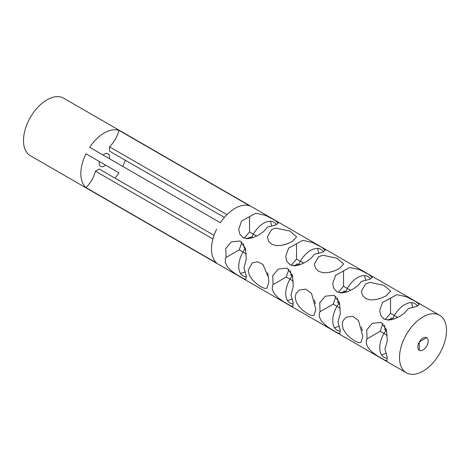 <?xml version="1.0" encoding="UTF-8"?>
<svg xmlns="http://www.w3.org/2000/svg" width="470" height="470" viewBox="0 0 470 470"><rect width="100%" height="100%" fill="white"/><g stroke="black" fill="none" stroke-linecap="round" stroke-linejoin="round"><path stroke-width="0.7" d="M439.615 315.258L63.614 98.177A33.235 19.188 120 0 0 30.386 117.365A33.235 19.188 120 0 0 30.386 155.74L406.386 372.822A33.235 19.188 -60 0 1 406.386 334.446A33.235 19.188 -60 0 1 439.615 315.258A33.235 19.188 -60 0 1 446.5 330.475A33.235 19.188 -60 0 1 431.995 363.921A33.235 19.188 -60 0 1 406.386 372.822M125.302 160.229A33.235 19.188 -60 0 1 122.723 166.357M411.644 302.651L412.678 307.65M364.644 275.514L365.678 280.514M317.644 248.383L318.678 253.377M270.644 221.247L271.678 226.24M386.34 295.742L381.564 297.968L376 299.56L370.442 299.919L365.66 298.509L362.476 295.319L361.377 291.118L365.66 283.804L369.984 282.405L383.931 285.313L390.623 291.118L386.34 295.742M386.322 353.299L381.476 354.903M390.547 298.168L396.792 294.62L406.556 296.799L415.703 301.534L419.293 304.495L416.414 306.505L408.454 308.508L404.67 312.955L399.729 316.369L394.095 318.995L388.737 320.111L383.99 319.042L380.818 315.535L379.707 310.47L382.586 302.421L390.547 298.168L390.547 313.367L385.183 319.594M339.322 326.162L334.476 327.766M361.454 281.371L357.67 285.825L352.729 289.232L347.095 291.858L341.737 292.975L336.99 291.905L333.818 288.404L332.707 283.551L335.586 275.285L349.792 267.489L359.556 269.663L368.703 274.398L372.293 277.359L369.414 279.368L361.454 281.371M384.954 349.21L387.198 357.106L386.857 360.625L385.142 360.337L377.222 355.761L372.469 352.324L368.41 348.158L366.236 343.711L366.465 339.945L367.046 338.87L366.747 329.852L372.281 323.337L381.105 322.385L386.475 329.846L387.292 340.65L384.954 349.21M339.34 268.605L334.564 270.838L329 272.424L323.442 272.782L318.66 271.372L315.476 268.182L314.377 263.981L318.66 256.667L322.984 255.269L336.931 258.183L343.623 263.981L339.34 268.605M362.84 336.444L360.978 342.465L358.504 342.624L354.897 341.032L350.544 338.024L346.355 334.023L343.3 329.364L342.16 324.506L343.112 320.505L346.355 317.138L352.788 316.275L358.504 320.575L362.84 336.444M292.322 299.032L287.476 300.63M314.454 254.235L310.67 258.688L305.729 262.096L300.095 264.722L294.737 265.838L289.99 264.774L286.817 261.267L285.707 256.42L288.586 248.148L302.792 240.352L312.556 242.526L321.703 247.267L325.293 250.228L322.414 252.237L314.454 254.235M337.954 322.073L340.198 329.969L339.857 333.494L338.142 333.201L330.222 328.63L325.469 325.187L321.41 321.028L319.236 316.574L319.465 312.814L320.046 311.733L319.747 302.715L325.281 296.2L334.105 295.248L339.475 302.715L340.292 313.519L337.954 322.073M292.34 241.468L287.564 243.701L282 245.287L276.442 245.645L271.66 244.236L268.476 241.051L267.377 236.845L271.66 229.53L275.984 228.138L289.931 231.046L296.623 236.845L292.34 241.468M315.84 309.307L313.978 315.329L311.504 315.488L307.897 313.895L303.544 310.887L299.355 306.887L296.3 302.234L295.16 297.369L296.112 293.368L299.355 290.002L305.788 289.144L311.504 293.445L315.84 309.307M245.322 271.895L240.476 273.493M267.454 227.104L263.67 231.551L258.729 234.965L253.095 237.591L247.737 238.701L242.99 237.638L239.817 234.131L238.707 229.284L241.586 221.018L255.792 213.216L265.556 215.389L274.703 220.13L278.293 223.091L275.414 225.101L267.454 227.104M290.954 294.943L293.198 302.833L292.857 306.358L291.142 306.064L283.222 301.493L278.469 298.05L274.409 293.891L272.236 289.438L272.465 285.678L273.046 284.603L272.747 275.584L278.281 269.063L287.105 268.117L292.475 275.579L293.292 286.383L290.954 294.943M216.617 229.207A33.235 19.188 120 0 0 216.617 263.018L85.957 187.583A33.235 19.188 -60 0 1 85.957 153.772L118.981 172.837A33.235 19.188 -60 0 1 114.962 178.136M249.641 205.825A33.235 19.188 120 0 0 220.359 222.727L89.7 147.292A33.235 19.188 -60 0 1 118.981 130.39L249.641 205.825M268.84 282.17L266.978 288.192L264.504 288.351L260.897 286.759L256.544 283.757L252.355 279.75L249.3 275.097L248.16 270.232L252.355 262.865L257.766 261.796L262.959 264.475L268.458 277.4L268.84 282.17M243.954 267.806L246.198 275.702L245.857 279.221L244.142 278.927L236.222 274.357L231.469 270.914L227.41 266.754L225.236 262.301L225.465 258.541L226.047 257.466L225.747 248.448L231.281 241.933L240.105 240.981L245.475 248.442L246.292 259.246L243.954 267.806M417.524 306.046C414.628 302.069 410.345 301.599 404.67 304.636C400.657 307.028 397.215 310.664 394.33 315.552L397.661 317.473M340.356 331.162C335.468 330.645 332.919 327.167 332.707 320.734C332.772 316.069 334.199 311.263 336.99 306.322L340.321 308.249M370.524 278.91C367.628 274.938 363.345 274.468 357.67 277.5C353.657 279.891 350.215 283.528 347.33 288.416L343.546 286.23L343.546 271.031M367.046 338.87L380.207 331.274L382.921 323.519M293.356 304.025C288.468 303.508 285.919 300.03 285.707 293.603C285.772 288.933 287.199 284.127 289.99 279.186L293.321 281.113M323.524 251.773C320.628 247.802 316.345 247.332 310.67 250.363C306.657 252.754 303.215 256.391 300.33 261.279L296.546 259.093L296.546 243.901M320.046 311.733L333.207 304.137L335.921 296.382M246.356 276.889C241.468 276.372 238.919 272.9 238.707 266.466C238.772 261.796 240.199 256.99 242.99 252.055L246.321 253.976M276.524 224.642C273.628 220.665 269.345 220.195 263.67 223.226C259.657 225.618 256.215 229.26 253.33 234.142L249.547 231.957L244.183 238.19M249.547 216.764L249.547 231.957M290.36 270.814L291.617 276.63L289.99 279.186L286.207 277L288.921 269.245M286.207 277L273.046 284.603M226.963 214.643L109.51 146.828A21.937 12.666 120 0 0 118.981 130.39M226.047 257.466L239.207 249.87L241.921 242.109M85.957 187.583A21.937 12.666 120 0 0 95.463 171.162L99.17 169.018L214.038 235.335M109.51 146.828L109.51 151.111L224.378 217.428M99.329 161.492A7.314 4.224 120 0 0 100.686 166.398A7.314 4.224 120 0 0 104.34 166.033A7.314 4.224 120 0 0 105.615 165.117M109.351 158.637A7.314 4.224 120 0 0 108 153.731A7.314 4.224 120 0 0 103.071 155.012M387.356 358.299C382.468 357.776 379.919 354.304 379.707 347.87C379.772 343.2 381.199 338.4 383.99 333.459L387.321 335.38M343.546 286.23L338.183 292.458M243.36 243.677L244.617 249.494L242.99 252.055L239.207 249.87M252.76 237.703L251.926 236.833L253.33 234.142L256.661 236.069M292.211 274.65L290.337 275.15M268.305 276.46L267.459 272.817M299.76 264.839L298.926 263.964L300.33 261.279L303.661 263.2M296.546 259.093L291.183 265.321M339.211 301.781L337.337 302.286M315.305 303.596L314.459 299.954M346.76 291.97L345.926 291.1L347.33 288.416L350.661 290.337M337.36 297.951L338.617 303.767L336.99 306.322L333.207 304.137M386.211 328.918L384.337 329.423M362.305 330.727L361.459 327.091M393.76 319.106L392.926 318.237L394.33 315.552L390.547 313.367M384.36 325.081L385.617 330.898L383.99 333.459L380.207 331.274M287.123 243.865L283.551 244.952M334.123 270.996L330.551 272.089M381.123 298.133L377.551 299.22M212.916 238.971L95.463 171.162M244.617 249.494L245.787 249.782M251.926 236.833L246.262 238.654M297.005 263.594L297.51 265.468M291.617 276.63L292.787 276.918M298.926 263.964L293.262 265.785M344.005 290.73L344.51 292.604M338.617 303.767L339.787 304.049M345.926 291.1L340.262 292.922M417.83 347.024A7.314 4.224 -60 0 1 424.98 337.384A7.314 4.224 -60 0 1 426.654 346.149A7.314 4.224 -60 0 1 421.02 350.696A7.314 4.224 -60 0 1 417.83 347.024M391.005 317.867L391.51 319.741M385.617 330.898L386.787 331.186M392.926 318.237L387.262 320.058M419.293 342.019L419.293 350.344M419.399 341.843L426.601 337.683"/></g></svg>
